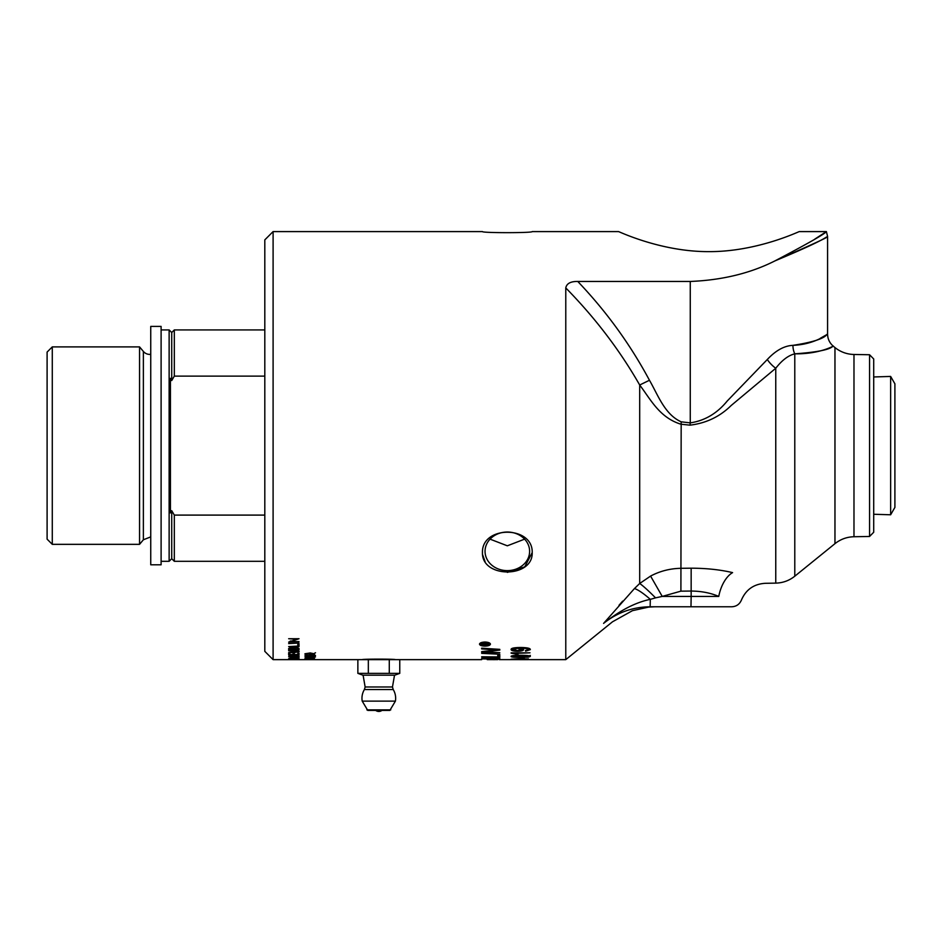 <?xml version="1.0" encoding="UTF-8"?>
<svg xmlns="http://www.w3.org/2000/svg" width="942" height="942" viewBox="0 0 942 942"><rect width="100%" height="100%" fill="white"/><g stroke="black" fill="none" stroke-linecap="round" stroke-linejoin="round"><path stroke-width="1.41" d="M482.999 644.611L484.588 644.434L483.799 643.763L482.999 644.611M482.999 644.434L483.799 642.809L484.588 644.434M485.507 644.081L484.588 644.081M482.999 644.081L482.08 644.081M487.897 644.611L482.08 645.046L482.092 643.928L483.717 643.292L485.354 643.881L487.897 643.151L485.507 644.505L487.897 645.046M485.507 643.763L485.507 644.505M480.667 642.833L480.573 644.14L484.965 645.741L489.369 644.14L484.965 642.444L480.573 644.14M489.287 642.856L489.369 644.14M480.632 644.399L479.643 643.657M490.276 643.657L489.322 644.387M484.953 646.118C481.609 646.012 479.784 645.341 479.49 644.14C479.784 642.891 481.609 642.185 484.953 642.032C488.286 642.173 490.099 642.88 490.429 644.14C490.099 645.352 488.286 646.012 484.953 646.118L484.953 645.741M513.26 648.072L513.013 649.45L517.535 650.581L521.585 649.462L521.55 648.332M521.138 647.931L519.595 647.484M521.585 649.462L517.346 648.32L513.013 649.45M530.134 649.12L528.309 649.886M513.366 649.909L511.306 649.038M523.375 649.156L521.209 649.968M525.648 650.51L525.648 651.158L525.448 650.522L528.427 649.603L528.073 648.12M521.138 647.484L523.622 649.639C523.411 650.651 521.362 651.181 517.464 651.252C513.425 651.193 511.306 650.628 511.106 649.533C510.905 648.261 513.943 647.578 520.208 647.484C527.049 647.543 530.428 648.261 530.322 649.627L525.648 651.158M528.427 649.603C528.274 648.744 526.001 648.284 521.597 648.237L521.138 648.237M524.353 657.681L524.353 658.529L522.033 658.529L522.033 657.681L524.353 657.681M514.356 659.353L528.427 659.2L514.356 659.353M528.427 658.894L511.106 659.2L520.726 658.729L528.391 659.435M498.424 649.274L497.058 649.438M484.106 651.44L483.517 651.417M499.813 652.676L481.668 652.311L481.668 651.628L497.058 649.862L481.668 648.92L481.668 648.178L499.813 649.356L499.813 650.086L484.106 651.876L499.813 652.676M497.058 649.179L497.058 649.862M497.753 655.903L497.753 655.243L499.813 655.326L499.813 657.363L481.668 656.774L497.753 656.927L497.753 655.243M499.813 656.338L497.753 656.268M487.226 659.624L497.729 659.624M492.819 659.636L494.88 659.636M481.668 659.636L399.761 659.636L399.761 673.365L389.282 673.365L389.282 659.636L399.761 659.636M305.114 654.878L309.106 655.809L314.263 654.949L315.511 655.491L312.626 656.115L314.475 655.491L311.932 655.055L309.577 655.502L310.436 656.079L305.114 655.891L305.114 654.878L306.327 654.914M309.106 655.031L309.106 655.809M312.226 657.575L310.954 658.081L312.226 658.081M306.727 658.705L314.475 658.576L306.727 658.705M314.475 658.328L304.937 658.576L314.451 658.799M304.973 659.094L311.696 659.176M311.696 659.094L304.973 659.164M306.727 659.6L314.475 659.565L306.727 659.6M314.475 659.506L304.937 659.565L314.451 659.612M299.026 643.045L288.664 643.574L299.026 643.045M289.889 649.285L293.021 649.285L292.903 648.167L291.478 647.825L289.889 649.285M293.021 647.625L293.021 648.591M289.9 647.531L289.889 648.638M294.245 649.285L297.802 649.285L297.754 648.178L296.024 647.684L294.245 649.285M297.754 647.201L297.802 648.473M294.245 647.437L294.245 648.543M299.026 648.72L297.802 648.72M294.245 648.72L293.021 648.72M289.889 648.72L288.664 648.72M299.026 648.485L299.026 649.709L288.664 649.709L288.664 648.496L291.325 647.378L296.024 647.213L299.026 648.485M297.802 653.524L299.026 653.065L299.026 653.819L297.802 653.819M293.056 653.524L294.281 653.524M289.889 653.819L288.664 653.819L288.664 653.124L289.889 653.524M294.281 653.819L293.056 653.819M299.026 653.065L299.026 654.831L288.664 654.831L288.664 653.124M294.281 653.218L294.281 654.537L297.802 654.537L297.802 653.065M289.889 653.124L289.889 654.537L293.056 654.537L293.056 653.218M289.889 656.562L297.802 656.174L293.774 655.514L290.101 655.856L289.889 656.562M297.802 655.491L297.802 656.174M289.889 655.479L289.889 656.185M298.732 655.762L297.802 655.762M289.889 655.762L288.923 655.762M299.026 656.15L299.026 656.786L288.664 656.786L289.559 655.55L293.798 655.232C297.542 655.291 299.297 655.597 299.026 656.15M289.806 658.517L293.245 658.199L289.806 658.517M299.026 658.517L288.664 658.658L291.49 657.704L299.026 657.587L294.422 658.352L299.026 658.658M289.889 659.624L293.598 659.565L289.889 659.624M299.026 659.624L288.664 659.577L299.026 659.624M299.026 658.823L288.664 659.365L299.026 658.823M298.932 651.004L297.966 651.381M288.664 650.369L294.658 650.369L299.203 651.511L294.658 652.582L288.664 652.582L297.966 651.534L288.664 650.757M297.966 650.604L297.966 651.534M297.802 645.14L297.802 644.269L299.026 644.269L299.026 646.589L288.664 646.589L297.802 646.106L297.802 644.269M299.026 645.611L297.802 645.611M297.837 638.723L296.801 639.017M290.89 641.149L290.101 641.149M299.026 641.584L288.664 642.103L296.801 639.288L288.664 638.723L299.026 638.723L290.89 641.584L299.026 641.584M290.89 640.937L290.89 641.584M312.626 657.222L314.475 656.915L311.932 656.562L309.577 656.927L310.436 657.386L305.114 657.245L305.114 656.409L309.106 657.175L311.814 656.327L315.511 656.915L312.626 657.422M309.106 656.55L309.106 657.175M306.727 654.078L314.475 653.76L310.224 653.265L306.727 654.078M315.511 652.747L314.451 653.289M314.451 654.29L304.937 653.76L310.224 652.947L314.451 653.83M483.729 658.693L489.428 658.423L486.119 657.822L483.729 658.693M489.428 657.728L489.428 658.423M483.729 657.598L483.729 658.27M491.488 658.835L497.753 658.564L494.091 657.893L491.488 658.835M497.753 657.775L497.753 658.564M491.488 657.704L491.488 658.364M499.484 658.117L497.753 658.093M491.488 657.999L489.428 657.963M483.729 657.869L482.198 657.846M499.813 658.364L499.813 659.153L481.668 658.87L481.798 658.022L485.99 657.516L499.813 658.364M499.813 654.243L481.668 653.371L499.813 654.243M499.26 659.636L530.322 659.624M814.771 239.138L826.381 231.591C825.098 233.757 807.977 243.519 775.007 260.863C750.421 273.286 722.173 280.151 690.262 281.458L577.764 281.458C570.675 281.34 566.672 283.495 565.777 287.922L565.777 659.636L530.264 659.636M519.548 659.6L528.274 659.636M514.356 656.868L528.427 656.444L520.726 655.773L513.013 656.456L514.356 656.868M528.427 655.691L528.427 656.444M513.013 655.679L513.013 656.456M530.322 655.432L528.391 656.115M513.013 656.103L511.895 655.915M528.391 657.139L520.726 657.422C514.297 657.434 511.094 657.116 511.106 656.444C510.964 655.726 514.179 655.338 520.726 655.302C527.108 655.326 530.311 655.714 530.322 656.444L528.391 657.139L528.391 656.539M515.286 653.195L514.155 652.818M511.106 652.818L530.016 652.818L515.286 653.383L518.065 654.443L511.106 653.183M515.827 653.536L515.827 654.443M826.381 231.591L799.346 231.591C800.17 230.849 757.674 251.844 708.914 251.632C660.154 251.844 617.646 230.849 618.482 231.591L532.206 231.591C533.078 233.015 481.586 233.015 482.457 231.591L273.098 231.591L264.808 239.88L264.808 651.346L273.098 659.636L273.098 231.591M482.457 231.591C481.586 233.015 533.078 233.015 532.206 231.591M618.482 231.591C617.646 230.849 660.154 251.844 708.914 251.632C757.674 251.844 800.17 230.849 799.346 231.591M532.206 552.624C533.09 578.376 481.574 578.4 482.457 552.624C481.574 525.412 533.09 525.436 532.206 552.624L524.706 566.884L507.326 572.383M482.587 554.685L485.071 561.597M362.387 659.636C361.375 658.953 396.241 658.953 395.24 659.636M524.612 539.142L507.326 545.807L490.04 539.142M273.098 659.636L357.866 659.636L357.866 673.365L389.282 673.365M357.866 673.365L362.847 675.178L394.78 675.178L399.761 673.365M357.866 659.636L368.334 659.636L368.334 673.365M368.334 659.636L389.282 659.636M378.814 710.421L389.847 710.421L395.404 701.131L362.211 701.131L367.769 710.421L378.814 710.421M365.143 686.977L364.401 689.544L393.214 689.544L392.473 686.977L365.143 686.977L363.094 675.178M873.705 376.965L890.637 376.435L890.637 514.779L894.9 507.397L894.9 383.818L890.637 376.435M485.048 551.329L485.048 551.329A22.278 19.299 180 0 0 507.326 570.628A22.278 19.299 180 0 0 529.616 551.329A22.278 19.299 180 0 0 507.326 532.03A22.278 19.299 180 0 0 485.048 551.329M869.56 536.469L873.705 532.254L873.705 358.973L869.56 354.745L869.56 536.469L853.982 536.74C846.87 536.928 840.535 539.236 834.965 543.664L794.789 576.198L794.789 353.839A15.543 11.622 90.7 0 1 792.94 345.349C784.262 345.761 775.713 350.483 767.306 359.503L727.259 400.986C717.097 413.42 704.769 420.721 690.262 422.876C704.734 420.733 717.039 413.467 727.165 401.068L767.306 359.503A15.543 6.818 46 0 0 775.761 368.251C782.001 360.209 788.348 355.417 794.789 353.839C816.337 352.273 828.913 349.859 832.528 346.574C837.002 343.583 823.014 354.192 794.789 353.839M565.777 287.922C595.179 317.878 619.812 350.247 639.689 385.007L649.462 380.262C630.186 344.301 606.283 311.355 577.764 281.458M619.012 605.282L622.662 601.126M603.587 623.392C615.397 621.273 615.397 621.273 603.587 623.392C620.177 610.322 635.756 602.315 650.31 599.359A25.905 5.122 44 0 0 634.437 588.573L603.587 623.392C617.234 612.512 632.753 606.966 650.145 606.778L731.71 606.778C736.338 606.554 739.564 604.317 741.413 600.078C745.911 589.621 753.847 584.04 765.21 583.31L775.761 583.122C782.873 582.933 789.219 580.625 794.789 576.198M650.581 576.08L662.238 596.416L680.901 591.152L691.157 591.046C701.307 591.129 710.503 592.918 718.77 596.416A25.905 13.918 104.8 0 1 732.582 572.618C720.183 569.698 706.37 568.226 691.157 568.191L680.901 568.309C670.033 568.521 659.918 571.111 650.581 576.08L639.689 583.498L634.437 588.573M732.582 572.618C775.949 586.112 775.949 586.112 732.582 572.618M718.77 596.416C748.56 601.031 748.56 601.031 718.77 596.416L691.157 596.416L690.981 606.778M775.761 583.122L775.761 368.251L731.18 405.496C719.865 416.67 706.135 423.217 689.98 425.16L680.901 424.206C659.506 417.577 650.816 399.691 639.689 385.007L639.689 583.498A25.905 2.214 -134 0 1 655.538 597.864L662.238 596.416L691.157 596.416L691.157 568.191M650.145 606.778L650.31 599.359L655.538 597.864M680.901 591.152L681.172 421.816C664.711 414.48 658.034 395.063 649.462 380.262M689.98 425.16L690.262 422.876L681.172 421.816M820.282 338.308L827.582 334.163L827.582 236.43L826.393 231.579M792.94 345.349C818.304 344.313 830.868 330.795 826.852 334.61C823.602 338.79 812.298 342.358 792.94 345.349M775.007 260.863C803.373 249.018 820.494 241.093 826.369 237.09C830.985 235.865 813.864 243.79 775.007 260.863M834.965 543.664L834.965 347.551A31.098 31.098 0 0 0 853.982 354.475L853.982 536.74M161.106 445.613L161.106 326.415L150.744 326.415L150.744 564.8L161.106 564.8L161.106 445.613M47.1 445.613L47.1 539.142L52.281 544.335L52.281 346.892L47.1 352.072L47.1 445.613M150.744 536.881L143.372 539.778L139.557 544.335L139.557 346.892L52.281 346.892M171.727 558.712L171.727 510.694L170.431 512.919L170.431 378.307L171.727 380.533L171.727 332.514L169.136 329.924L169.136 561.302L171.727 558.712L174.317 561.302L264.808 561.302M264.808 515.097L174.317 515.097L174.317 561.302M174.317 515.097L171.727 510.694M171.727 380.533L174.317 376.129L264.808 376.129M171.727 332.514L174.317 329.924L174.317 376.129M143.372 539.778L143.372 351.437A8.29 8.29 0 0 0 150.744 354.345M517.346 647.543L517.346 648.32M517.464 650.581L517.464 651.252M521.597 647.495L521.597 648.237M489.334 650.698L489.334 651.346M492.313 648.873L492.313 649.603M292.903 647.578L292.903 648.167M297.754 647.389L297.754 648.178M390.765 709.868L366.862 709.868M690.262 422.876L690.262 281.458M519.737 659.636L528.215 659.636M364.401 689.544A16.838 16.838 0 0 0 362.211 701.131M395.404 701.131A16.838 16.838 0 0 0 393.214 689.544M392.473 686.977L394.521 675.178M375.705 710.421A5.181 5.181 0 0 0 381.922 710.421M873.705 514.261L890.637 514.779M869.56 354.745L853.982 354.475M654.902 606.778L648.732 607.072L632.435 610.675L612.512 621.791L565.777 659.636M834.965 347.551L833.352 346.244C829.631 343.076 827.712 339.049 827.582 334.163M139.557 544.335L52.281 544.335M174.317 329.924L264.808 329.924M161.106 561.302L169.136 561.302M161.106 329.924L169.136 329.924M143.372 351.437L139.557 346.892"/></g></svg>
